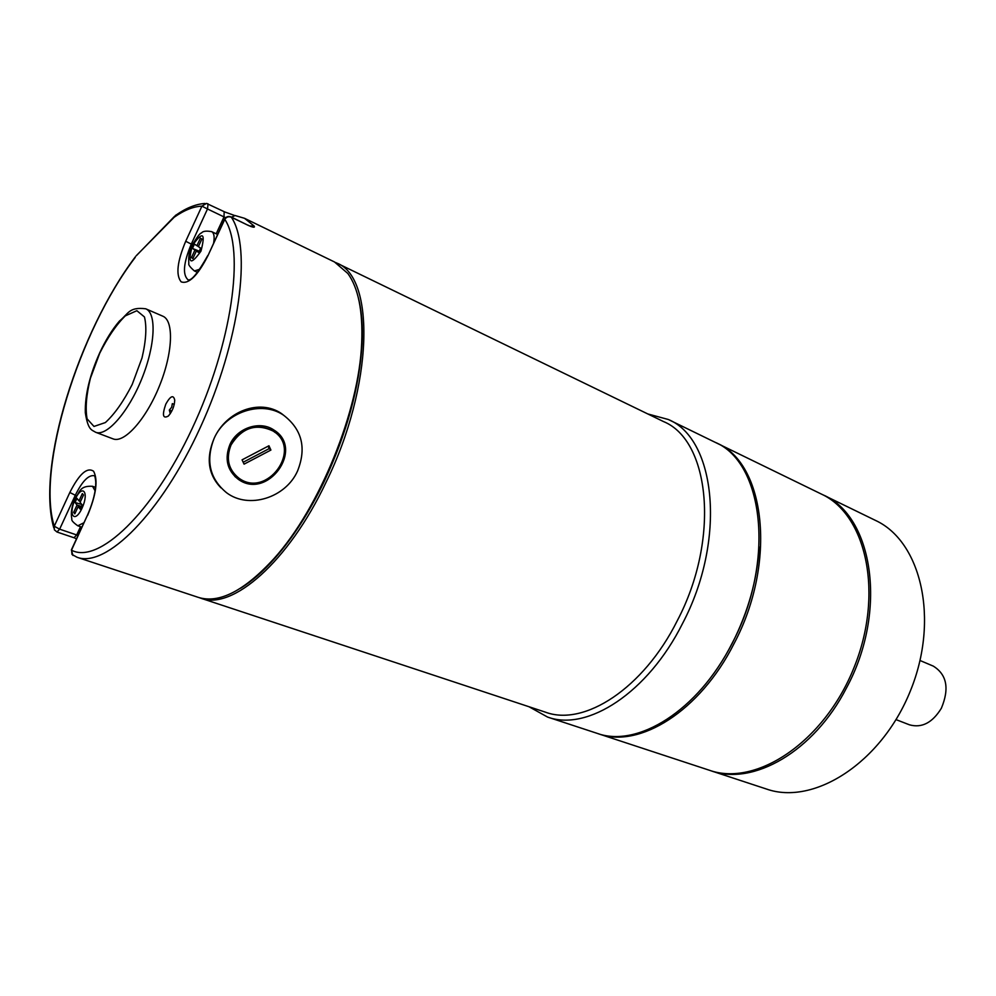 <?xml version="1.0" encoding="UTF-8"?>
<svg xmlns="http://www.w3.org/2000/svg" width="996" height="996" viewBox="0 0 996 996"><rect width="100%" height="100%" fill="white"/><g stroke="black" fill="none" stroke-linecap="round" stroke-linejoin="round"><path stroke-width="1.49" d="M243.186 462.256L269.219 448.598L268.123 446.183M268.945 445.76L242.065 459.853L244.07 464.148L270.912 450.055L268.945 445.76M269.219 448.598L270.912 450.055M231.072 444.901C225.743 458.471 228.296 469.527 238.754 478.043C266.579 499.133 303.158 449.271 273.215 431.094C256.109 423.014 242.065 427.608 231.072 444.901M234.857 476.462L237.459 478.578C264.799 499.531 303.021 452.732 275.979 431.542M275.195 432.538L272.705 430.658C255.611 422.59 241.567 427.184 230.586 444.453C225.631 456.554 227.362 466.937 235.778 475.59M283.499 415.145L281.569 413.614C259.309 398.263 226.017 411.647 214.19 438.24C205.475 460.513 209.596 478.678 226.553 492.721C248.639 509.529 285.653 497.813 297.505 471.096C306.718 448.038 302.037 429.388 283.499 415.145C261.774 400.131 225.831 411.734 214.19 438.24C205.861 457.936 208.102 474.457 220.9 487.803M229.952 444.453C224.386 458.621 227.063 470.137 237.944 479.039C267.003 501.063 305.187 449.009 273.912 430.035C260.155 420.349 237.334 427.682 229.952 444.453M250.058 226.005L254.129 226.017C255.213 227.785 253.258 227.561 248.253 225.382L231.358 217.228C252.025 247.705 239.812 341.479 200.283 427.533C160.954 513.749 105.962 568.193 77.165 557.312L71.986 554.461L71.538 549.568L87.499 515.119M235.106 215.547L231.358 217.228C228.644 216.232 226.453 216.929 224.785 219.332L207.952 255.673C197.631 275.755 188.705 284.483 181.148 281.856C175.682 275.083 177.201 261.562 185.717 241.269L201.927 206.147C193.485 206.458 184.235 210.156 174.188 217.24L136.066 255.897M73.99 537.74L76.692 534.952L78.024 535.562M248.253 225.382L231.06 216.941C228.271 215.908 226.117 216.655 224.623 219.182L224.785 219.332C245.103 249.672 231.968 343.944 192.091 428.691C152.438 513.625 98.293 564.52 71.488 550.19L87.66 514.758C93.213 501.86 95.915 490.904 95.753 481.877C95.305 477.383 94.769 475.316 94.147 475.69C88.407 474.855 82.095 481.429 75.223 495.423L59.636 529.175L56.971 532.001L74.003 537.753M135.244 257.391C78.846 331.232 36.167 468.406 54.257 526.224L54.357 529.81L56.971 532.001M175.582 215.261L174.188 217.24M225.793 217.626L224 216.916L224.175 211.75M216.194 233.786L224 216.916L207.504 208.973L208.052 203.869L206.483 203.408L201.927 206.147L207.504 208.973L191.282 244.12L185.717 241.269M198.416 246.522L196.922 245.713L200.433 238.131L201.877 239.04L198.366 246.647L200.893 248.265L198.876 252.623L196.361 250.98L192.851 258.562L191.431 257.615L194.93 250.046L199.262 251.801M193 258.25L191.431 257.615M199.125 252.075L196.361 250.98M200.445 247.979L199.449 251.378M196.922 245.713L194.432 244.107L192.44 248.427L194.93 250.046M199.001 251.079L192.44 248.427M174.25 404.401L172.333 403.629L171.686 407.19L169.332 410.066L171.81 411.062M170.266 413.701L169.332 410.066M81.037 507.338L78.186 506.541L74.8 513.861L73.667 512.367L75.273 512.853M81.46 506.416L77.041 505.072L73.667 512.367M78.186 506.541L80.203 509.143L82.145 504.947L80.116 502.358L83.515 495.037L82.357 493.58L78.97 500.888L76.966 498.336L75.049 502.494L81.784 504.486M80.502 501.536L78.97 500.888M77.041 505.072L75.049 502.494M113.034 438.863C124.239 443.556 145.976 419.391 159.348 386.211C172.868 353.107 174.126 320.625 162.821 316.193L145.715 308.785C156.808 313.13 155.289 345.712 141.681 379.053C128.21 412.444 106.584 436.87 95.604 432.252L113.034 438.863M165.822 404.09C161.999 415.083 162.846 419.067 168.361 416.029C172.283 411.46 174.4 406.169 174.736 400.168C173.466 394.528 170.49 395.835 165.822 404.09M77.165 557.312L198.353 597.388C219.17 603.825 244.356 590.902 273.95 558.632C319.504 508.371 359.332 410.228 361.697 342.425C362.93 310.976 358.323 288.006 347.853 273.489L334.494 261.96L244.53 218.311L254.092 225.992M647.811 413.95L668.304 419.49C716.049 438.925 726.619 539.969 682.497 623.583C647.886 692.892 587.154 731.811 547.539 717.045L528.988 706.737M547.539 717.045L596.928 733.28C637.316 748.257 698.184 710.746 732.185 643.155C775.598 561.669 763.608 462.219 715.041 442.261L668.304 419.49M759.114 546.941C757.209 579.473 748.295 611.507 732.371 643.03C723.494 660.211 713.211 675.512 701.495 688.921M715.85 442.66L716.672 443.058C765.289 463.04 777.316 562.429 733.928 643.839C699.951 711.368 639.071 748.83 598.658 733.853L597.799 733.554M598.658 733.853L709.463 770.282C756.113 786.915 824.053 742.157 853.833 668.067C884.112 594.164 866.582 514.72 821.526 494.141L716.672 443.058M822.26 494.502L823.007 494.863C873.181 515.878 888.083 611.532 846.363 688.149C813.794 751.781 752.914 786.143 711.02 770.804L710.235 770.543M711.02 770.804L766.459 789.031C813.782 805.826 881.46 762.924 910.344 691C939.751 619.275 921.113 541.351 875.472 520.41L823.007 494.863M896.051 719.622L909.448 724.814C921.823 728.275 932.468 722.747 941.369 708.243C949.562 688.572 946.86 674.541 933.277 666.112L920.043 660.51M200.781 598.198L545.497 712.19C584.142 726.682 643.428 688.56 677.218 620.819C720.27 539.135 710.073 440.444 663.461 421.545L336.785 263.069C375.417 277.199 373.525 385.763 326.028 482.338C288.379 562.13 232.093 610.66 200.781 598.198L199.574 597.774M335.627 262.533L336.785 263.069M240.434 588.325C251.677 581.49 263.218 571.393 275.07 558.021C293.11 537.442 309.495 511.907 324.248 481.404C346.894 432.911 359.506 386.996 362.071 343.657C362.893 325.804 361.648 310.515 358.348 297.779M80.502 526.722L76.692 534.952L59.636 529.175L54.257 526.224L69.832 492.485L76.555 495.896M69.832 492.485C79.219 473.922 87.138 466.85 93.587 471.245C98.218 479.948 96.226 494.651 87.636 515.343M224.598 219.22L207.952 255.673M192.477 244.667L191.282 244.12C183.451 262.857 182.38 274.772 188.07 279.839C191.444 280.984 198.017 272.879 207.766 255.549M224.474 211.812L206.483 203.408M192.365 245.576C187.584 263.903 190.448 265.758 200.968 251.154C205.711 232.765 202.835 230.91 192.365 245.576M75.161 499.32C67.803 515.019 74.638 524.207 82.046 508.172C89.491 492.124 82.394 483.446 75.161 499.32M99.675 353.306L90.375 378.343C86.303 395.014 85.208 408.522 87.1 418.843L93.985 426.437L105.364 422.565C114.602 414.124 123.554 401.413 132.219 384.431L142.017 357.925C146.088 340.42 146.898 326.763 144.445 316.94L136.863 310.702L125.284 315.881C116.32 324.721 107.78 337.196 99.675 353.306M95.554 487.38L92.516 486.285L95.106 490.829M83.963 522.751L77.8 525.788L81.909 527.195M217.551 234.434L211.725 231.67C214.016 232.977 214.675 236.675 213.679 242.787M200.009 269.169L194.394 270.949L197.582 272.394M71.363 549.966L72.982 555.482M74.115 537.765L76.518 538.836M250.681 226.441L248.066 225.183M235.23 215.572L244.53 218.311M174.474 216.406L136.315 255.748M224.573 211.887L234.533 215.472M204.915 203.458C195.814 204.118 186.215 207.977 176.093 215.049M362.071 343.657L361.697 342.425M275.07 558.021L273.95 558.632M92.516 486.285C79.232 485.575 79.892 492.31 75.21 498.523C71.7 505.931 70.592 512.828 71.861 519.215C71.314 520.373 73.293 522.564 77.8 525.788M211.725 231.67C206.272 230.661 202.86 231.109 201.503 232.989C200.084 232.977 196.971 237.073 192.178 245.29C189.402 250.432 188.294 256.507 188.829 263.517C188.207 264.687 190.062 267.165 194.394 270.949M53.796 527.905C36.043 466.551 78.883 331.519 135.344 256.844M145.715 308.785C128.932 306.743 128.633 313.578 119.433 321.061C112.162 329.552 105.576 340.196 99.65 352.97C89.677 375.255 84.897 395.163 85.32 412.705C88.071 430.782 92.006 429.811 95.604 432.252"/></g></svg>
